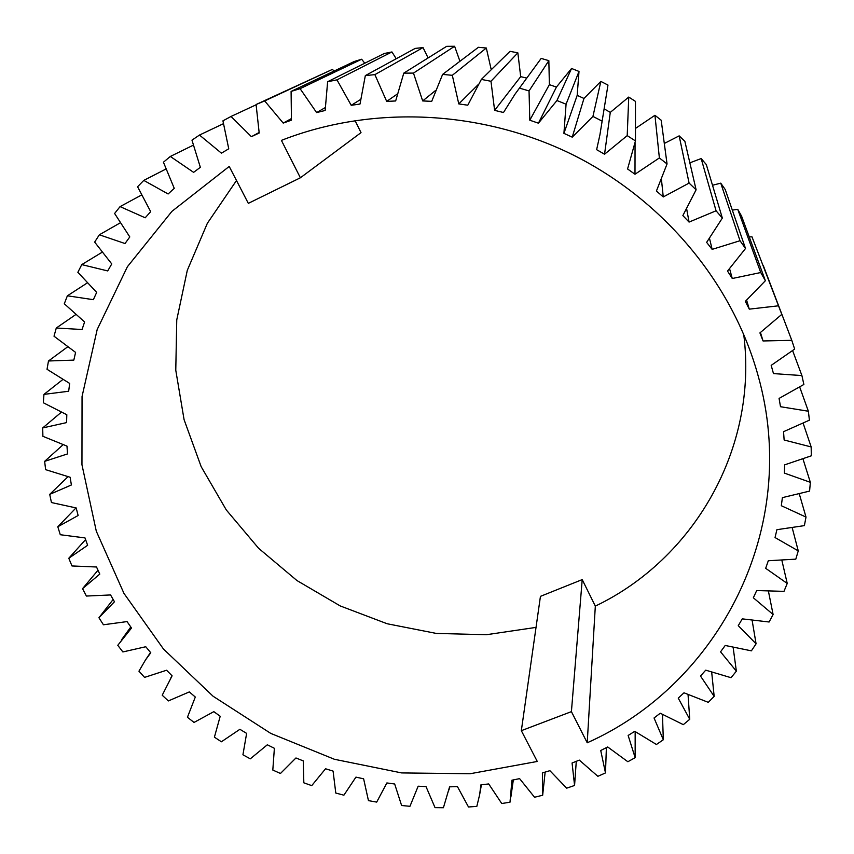 <?xml version="1.0" encoding="UTF-8"?>
<svg xmlns="http://www.w3.org/2000/svg" width="854" height="854" viewBox="0 0 854 854"><rect width="100%" height="100%" fill="white"/><g stroke="black" fill="none" stroke-linecap="round" stroke-linejoin="round"><path stroke-width="1.28" d="M521.335 730.672L540.443 596.359L582.214 579.599L571.411 711.638L521.335 730.672L537.273 761.458L470.127 773.735L401.668 772.923L334.416 759.281L270.793 733.415L213.105 696.256L163.498 649.051L123.969 593.402L96.299 531.199L81.952 464.715L82.048 396.523L97.196 329.495L127.406 266.715L171.932 211.344L229.214 166.445L248.322 203.359L300.384 177.781L281.404 140.387C371.618 104.935 481.058 109.547 572.66 154.723C664.081 200.284 732.775 283.795 758.074 375.579C801.287 528.38 718.758 684.257 587.221 742.788L571.411 711.638M582.214 579.599L595.323 606.105L587.221 742.788M595.323 606.105C693.16 559.445 758.416 449.129 743.695 334.16M236.494 180.504L207.341 223.31L187.293 270.355L176.757 319.908L175.775 370.22L184.08 419.656L201.181 466.7L226.321 509.987L258.602 548.279L296.968 580.56L340.244 605.945L387.161 623.751L436.383 633.444L486.492 634.703L536.024 627.391M355.018 120.499L361.018 132.637L300.384 177.781M729.604 268.85L732.273 278.5L727.523 271.07L745.51 248.514L725.249 189.556L720.755 183.151L740.012 240.721L712.14 249.379L706.632 242.365L722.345 218.08L706.301 164.544L701.166 158.566L716.068 210.789L689.061 222.083L682.858 215.582L696.106 189.791L684.876 141.348L679.165 135.861L689.093 183.087L663.259 196.943L656.416 191.029L667.049 163.968L661.188 120.222L654.943 115.29L659.373 157.937L634.992 174.237L627.573 168.975L635.461 140.921L635.461 101.391L628.747 97.068L627.21 135.626L604.547 154.232L596.636 149.674L599.914 134.836L607.973 85.069L599.914 134.836M732.316 210.116L737.739 209.326L760.733 272.533L732.273 278.5M709.546 238.533L712.14 249.379M712.514 185.265L720.755 183.151M686.712 209.187L689.061 222.083M689.861 162.826L701.166 158.566M661.498 179.863L663.259 196.943M664.295 143.461L679.165 135.861M635.056 143.024L634.992 174.237M635.461 128.442L654.943 115.29M604.365 108.97L610.279 112.386L604.547 154.232M610.279 112.386L628.747 97.068M572.244 137.152L563.918 133.363L566.074 104.188L579.001 71.437L577.187 95.36L583.965 98.445L572.244 137.152L592.932 116.422L601.686 120.916M577.187 95.36L563.918 133.363M583.965 98.445L600.853 81.408L592.932 116.422M538.436 123.189L529.79 120.211L529.042 90.919L548.844 60.655L549.378 84.653L556.424 87.076L538.436 123.189L556.936 100.537L566.074 104.188M549.378 84.653L529.79 120.211M556.424 87.076L571.561 68.469L556.936 100.537M514.919 94.303L541.169 58.414L514.919 94.303L503.486 112.504L494.615 110.358L490.975 81.269L517.844 52.82L520.694 76.646L526.704 78.077M520.694 76.646L494.615 110.358M517.844 52.82L509.998 51.336L481.346 79.422L467.778 105.202L458.779 103.91L452.31 75.312L486.321 48.016L491.231 69.74M478.005 84.802L458.779 103.91M486.321 48.016L478.4 47.29L442.607 74.405L431.708 101.348L422.677 100.932L413.475 73.102L454.606 46.265L459.943 61.264M435.359 90.641L422.677 100.932M454.606 46.265L446.685 46.319L403.782 73.134L395.658 100.964L386.691 101.412L374.885 74.629L423.04 47.589L428.089 57.944M397.153 94.132L386.691 101.412M423.04 47.589L415.204 48.4L365.331 75.6L360.014 104.028L351.218 105.32L336.967 79.86L391.943 51.945L396.224 58.745M360.505 99.534L351.218 105.32M391.943 51.945L384.289 53.492L327.626 81.728L325.161 110.465L316.61 112.589L300.096 88.667L361.648 59.236L364.775 63.217M325.171 107.636L316.61 112.589M361.648 59.236L354.229 61.509L291.097 91.421L291.449 120.168L283.229 123.093L264.676 100.932L332.441 69.387L334.063 71.063M291.299 118.631L283.229 123.093M332.441 69.387L256.083 104.519L259.2 133.01L251.407 136.683L231.028 116.464L256.093 104.807M259.104 132.509L251.407 136.683M231.028 116.464L222.937 120.841L228.744 148.788L221.442 153.176L199.494 135.049L223.31 123.755M199.494 135.049L191.969 140.152L200.348 167.32L193.602 172.348L170.33 156.453L193.153 145.255M170.33 156.453L163.434 162.217L174.248 188.35L168.121 193.975L143.782 180.397L165.793 169.113M143.782 180.397L137.59 186.748L150.678 211.653L145.201 217.791L120.072 206.615L141.38 195.107M120.072 206.615L114.607 213.479L129.797 236.942L125.015 243.539L99.352 234.786L120.062 222.947M99.352 234.786L94.655 242.098L111.757 263.939L107.711 270.931L81.76 264.612L101.957 252.346M81.76 264.612L77.863 272.298L96.673 292.378L93.364 299.679L67.381 295.804L87.129 283.026M67.381 295.804L64.296 303.768L84.599 321.958L82.059 329.505L56.279 328.021L75.632 314.667M56.279 328.021L54.015 336.209L75.59 352.403L73.818 360.11L48.475 360.986L67.487 346.97M48.475 360.986L47.034 369.302L69.665 383.425L68.672 391.239L43.96 394.388L62.694 379.624M43.96 394.388L43.34 402.768L66.815 414.745L66.58 422.602L42.7 427.929L61.21 412.333M42.7 427.929L42.892 436.309L66.986 446.108L67.498 453.933L44.643 461.352L62.982 444.806M44.643 461.352L45.625 469.657L70.135 477.258L71.384 484.976L49.713 494.381L67.946 476.756M49.713 494.381L51.453 502.547L76.177 507.938L78.13 515.506L57.805 526.758L75.995 507.916M57.805 526.758L60.282 534.721L85.005 537.924L87.631 545.29L68.79 558.26L85.581 539.589M68.79 558.26L71.982 565.967L96.513 566.992L99.79 574.091L82.55 588.652L97.986 570.226M82.55 588.652L86.403 596.049L110.572 594.95L114.468 601.739L98.936 617.73L113.144 599.476M98.936 617.73L103.43 624.776L127.043 621.584L131.516 628.021L117.788 645.304L122.869 651.944L145.767 646.734L150.774 652.766L145.447 660.025L138.946 671.191L144.572 677.382L166.583 670.23L172.092 675.824L162.217 695.231L168.355 700.931L189.332 691.911L195.299 697.035L187.442 717.264L194.029 722.441L213.831 711.649L220.204 716.26L214.407 737.162L221.399 741.784L239.889 729.305L246.625 733.383L242.931 754.787L250.286 758.832L267.334 744.784L274.38 748.296L272.81 770.052L280.464 773.478L295.954 757.968L303.266 760.893L303.832 782.83L311.742 785.627L325.555 768.771L333.081 771.098L335.782 793.046L343.895 795.191L355.937 777.119L363.623 778.816L368.448 800.625L376.699 802.098L386.873 782.947L394.676 784.004L401.604 805.503L409.952 806.304L418.161 786.203L426.018 786.609L435.038 807.638L443.407 807.735L449.588 786.844L457.434 786.598L468.494 806.987L476.831 806.379L479.628 794.743L480.919 784.847L488.712 783.94L501.746 803.518L509.998 802.216L511.93 780.204L519.606 778.634L534.551 797.252L542.664 795.245L542.386 772.913L549.891 770.682L566.672 788.167L574.571 785.466L572.073 762.996L579.332 760.113L597.864 776.318L605.486 772.923L600.725 750.495L607.706 746.972L627.861 761.736L635.152 757.669L628.138 735.465L634.757 731.323L656.427 744.485L663.323 739.756L654.047 717.979L660.27 713.229L683.317 724.651L689.744 719.292L678.247 698.124L684.001 692.807L708.265 702.34L714.168 696.394L700.493 676.026L705.724 670.166L731.035 677.692L736.361 671.18L720.562 651.826L725.217 645.464L751.392 650.844L756.078 643.82L738.251 625.683L742.275 618.862L769.112 622L773.105 614.506L753.345 597.779L756.697 590.552L783.983 591.363L787.228 583.442L765.675 568.316L768.301 560.747L795.8 559.146L798.255 550.883L775.048 537.55L776.905 529.683L804.383 525.626L806.005 517.076L781.325 505.717L782.392 497.626L809.592 491.093L810.35 482.329L784.388 473.105L784.634 464.864L811.3 455.822L811.172 446.941L784.132 440.002L783.545 431.686L809.411 420.168L808.364 411.233L780.503 406.717L779.072 398.412L803.87 384.471L801.906 375.579L773.478 373.593L771.183 365.373L794.658 349.083L791.786 340.33L763.049 340.959L759.921 332.911L781.805 314.379L751.968 236.814L781.805 314.379M545.14 772.123L542.664 795.245M576.279 761.352L574.571 785.466M606.383 747.656L605.486 772.923M635.162 731.611L635.152 757.669M662.458 714.531L663.323 739.756M688.057 694.729L689.744 719.292M711.702 672.365L714.168 696.394M733.159 647.578L736.361 671.18M752.16 620.548L756.078 643.82M768.483 591.459L773.105 614.506M781.922 560.534L787.228 583.442M792.266 527.996L798.255 550.883M799.365 494.124L806.005 517.076M803.048 459.174L810.35 482.329M803.208 423.435L811.172 446.941M799.76 387.193L808.364 411.233M792.661 350.727L801.906 375.579M760.455 332.537L763.049 340.959M763.209 265.327L791.786 340.33M740.012 240.721L745.51 248.514M716.068 210.789L722.345 218.08M689.093 183.087L696.106 189.791M659.373 157.937L667.049 163.968M627.21 135.626L635.461 140.921M519.606 88.165L529.042 90.919M481.346 79.422L490.975 81.269M442.607 74.405L452.31 75.312M403.782 73.134L413.475 73.102M365.331 75.6L374.885 74.629M327.626 81.728L336.967 79.86M291.097 91.421L300.096 88.667M256.083 104.519L264.676 100.932M778.026 305.86L749.289 309.148L745.328 301.366L765.376 280.731L741.56 216.083L737.739 209.326M760.733 272.533L765.376 280.731M541.169 58.414L548.844 60.655M571.561 68.469L579.001 71.437M600.853 81.408L607.973 85.069M746.62 300.234L749.289 309.148M749.236 236.932L751.968 236.814M130.79 626.996L121.289 640.137M150.517 652.467L145.447 660.025M172.081 675.802L170.917 677.67M449.642 786.844L448.969 789.95M481.41 784.794L479.628 794.743M513.329 779.926L510.873 797.017"/></g></svg>
